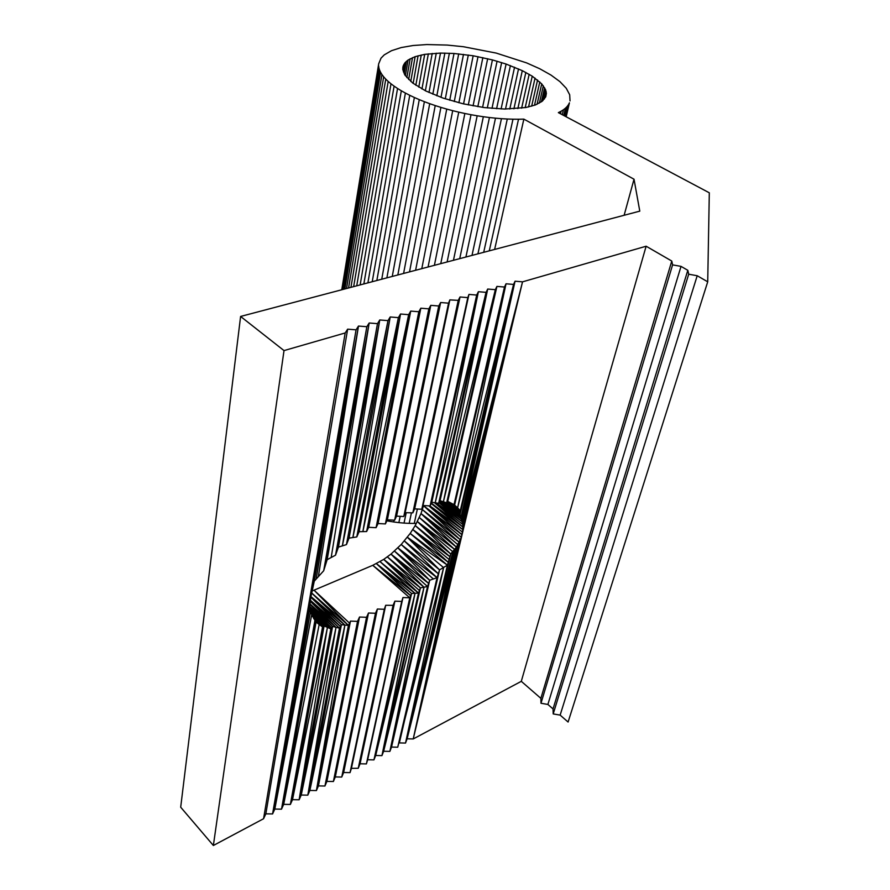 <?xml version="1.0" encoding="UTF-8"?>
<svg xmlns="http://www.w3.org/2000/svg" width="890" height="890" viewBox="0 0 890 890"><rect width="100%" height="100%" fill="white"/><g stroke="black" fill="none" stroke-linecap="round" stroke-linejoin="round"><path stroke-width="1.33" d="M525.823 107.523L535.457 104.942L542.188 101.26L545.781 96.687L546.371 93.261L545.548 89.612L541.732 83.883L532.242 76.173L522.297 70.655L506.099 64.047L492.415 59.908L473.168 55.77L454 53.478L440.494 53.077L424.697 54.357L415.152 56.649L408.098 59.997L404.95 62.778L403.159 65.927L402.77 69.398L404.906 75.06L412.738 83.059L425.809 90.98L443.12 98.111L463.201 103.819L484.282 107.579L504.485 109.047L525.823 107.523M402.781 68.085L403.159 65.927M402.892 70.021L403.882 64.302M403.37 71.89L404.95 62.778M404.194 73.77L406.363 61.343M405.362 75.683L408.098 59.997M406.852 77.597L410.145 58.773M408.655 79.522L412.504 57.65M410.757 81.446L415.152 56.649M413.16 83.36L418.078 55.758M415.841 85.262L421.259 54.991M418.778 87.131L424.697 54.357M421.96 88.967L428.346 53.845M425.376 90.747L432.217 53.456M429.002 92.493L436.267 53.2M432.829 94.173L440.494 53.077M436.834 95.797L444.878 53.089M440.995 97.355L449.383 53.222M445.3 98.835L454 53.478M449.728 100.236L458.706 53.867M454.267 101.549L463.49 54.379M458.884 102.773L468.307 55.024M463.568 103.908L473.168 55.77M468.307 104.931L478.019 56.637M473.068 105.843L482.858 57.627M477.83 106.644L487.664 58.718M482.591 107.345L492.415 59.908M487.32 107.924L497.076 61.199M491.992 108.38L501.649 62.578M496.598 108.725L506.099 64.047M501.103 108.947L510.404 65.593M505.509 109.047L514.553 67.217M509.781 109.014L518.525 68.908M513.908 108.858L522.297 70.655M517.858 108.58L525.845 72.446M521.629 108.168L529.172 74.293M525.2 107.623L532.242 76.173M528.549 106.956L535.046 78.086M531.653 106.177L537.571 80.011M534.501 105.265L539.807 81.947M537.082 104.241L541.732 83.883M539.373 103.095L543.334 85.807M541.365 101.838L544.602 87.721M543.045 100.47L545.548 89.612M544.391 98.99L546.137 91.459M545.425 97.366L546.371 93.261M240.6 316.451L180.692 807.208L213.366 845.5L263.562 818.733L345.175 332.96L284.01 350.593L240.6 316.451L639.788 211.141L634.025 179.213L523.854 119.127L518.514 119.249L489.278 250.846M213.366 845.5L284.01 350.593M624.135 215.269L634.025 179.213M494.629 249.434L523.854 119.127M560.466 113.764L561.067 111.25L558.353 112.629L709.308 192.796L707.717 281.807L697.204 275.733L688.704 274.209L687.814 270.304L681.028 266.377L672.595 264.875L671.783 261.048L646.129 246.219L522.53 281.841L515.054 281.207L460.019 514.509L460.241 510.749L457.605 507.823L454.334 504.819L447.748 501.37L446.647 502.839L440.061 500.681L438.648 503.34L431.772 502.227L430.093 505.909L422.995 505.52L421.782 509.258L414.651 508.869L412.827 512.863L405.15 512.684L403.782 516.511L396.562 516.122L394.637 520.194L387.373 519.816L385.403 523.921L378.083 523.531L376.07 527.681L368.705 527.303L366.613 531.553L359.104 531.686L356.79 536.937L349.036 538.139L346.455 544.591L338.445 547.105L335.53 555.171L327.142 559.699L323.682 570.768L314.292 581.137L310.743 597.568L309.353 609.683L315.583 621.643M423.562 505.553L421.003 513.575L415.218 525.59L450.707 553.947L407.108 738.8L413.227 738.945L521.295 681.328L540.864 698.35L540.986 703.267L547.884 704.446L553.035 708.93L553.202 713.925L560.144 715.115L568.098 722.035L707.717 281.807M540.864 698.35L671.783 261.048M521.295 681.328L646.129 246.219M412.815 529.55L448.271 562.324L410.19 533.455L447.425 565.161L405.517 743.061L407.108 738.8L449.105 559.499L412.815 529.55L449.917 556.706L415.218 525.59L410.19 533.455L401.201 544.502L390.966 554.103L383.735 559.398L372.765 565.317L314.048 590.181L349.525 623.111L350.471 621.098L357.524 621.376L359.527 617.026L366.535 617.304L368.505 612.999L375.469 613.277L377.382 609.016L384.313 609.294L385.693 605.278L393.069 605.345L394.893 601.151L401.735 601.44L402.97 597.524L409.778 597.813L411.569 593.463L418.478 593.085L420.425 587.867L427.534 586.521L429.692 580.258L437.068 577.666L439.56 569.878L447.425 565.161L450.707 553.947L456.425 547.116L461.343 537.293L462.845 529.639L462.767 524.51L460.019 514.509L444.944 502.238M453.778 504.752L457.605 507.823L506.032 283.788L504.497 287.036L496.92 286.402L495.33 289.684L487.709 289.039L486.062 292.354L478.386 291.709L476.695 295.057L468.952 294.412L467.817 297.616L460.03 296.971L458.228 300.375L449.851 299.886L448.549 303.167L440.65 302.522L438.737 305.993L430.793 305.348L428.824 308.852L420.814 308.207L418.801 311.745L410.735 311.088L408.655 314.671L400.522 314.014L398.386 317.63L390.198 316.974L387.995 320.623L379.752 319.966L377.482 323.649L369.172 323.003L366.836 326.719L358.481 326.063L314.292 581.137M449.906 502.505L460.241 510.749L513.563 284.433L506.032 283.788L454.623 505.042M448.037 501.515L460.252 511.494L513.563 284.433L515.054 281.207L461.031 516.957L440.75 500.881M447.548 501.604L460.252 511.494M447.258 501.96L460.219 512.373L513.563 284.433L457.605 507.823L453.21 504.419M446.947 502.405L460.141 513.374L515.054 281.207L461.821 519.449L522.53 281.841L462.055 534.757L428.869 505.843M446.613 502.828L460.141 513.374M439.894 500.97L461.821 519.449L439.248 502.183M438.959 502.728L462.411 521.963L522.53 281.841L462.767 524.51L435.266 502.728M434.353 502.594L462.911 527.069L522.53 281.841L462.845 529.639L431.205 503.451M431.35 503.128L462.911 527.069M429.347 505.865L462.555 532.198L522.53 281.841M423.529 505.709L462.055 534.757L413.227 738.945L461.343 537.293L423.529 505.709L460.419 539.807L413.227 738.945L459.284 542.288L422.405 509.603L460.419 539.807M413.227 738.945L454.701 549.464L407.108 738.8L452.799 551.733L417.399 521.585L454.701 549.464L419.335 517.568L456.425 547.116L413.227 738.945L457.95 544.725L421.003 513.575L459.284 542.288M447.425 565.161L407.364 537.26L443.609 567.62L405.517 743.061L399.354 742.916L439.56 569.878L404.36 540.953L438.325 573.783L401.201 544.502L437.068 577.666L397.73 747.211L443.609 567.62M433.43 579.023L397.897 547.895L437.068 577.666M390.966 554.103L424.007 587.255L387.373 556.873L420.425 587.867L383.646 751.26L389.876 751.394L427.534 586.521L390.966 554.103L428.613 583.417L394.481 551.099L429.692 580.258L391.533 747.066L397.73 747.211M383.735 559.398L418.478 593.085L381.944 755.621L383.646 751.26L419.446 590.515L383.735 559.398L420.425 587.867M376.414 563.637L410.657 595.688L372.765 565.317L409.778 597.813L373.945 759.882L375.691 755.488L411.569 593.463L376.414 563.637L415.018 593.33L380.075 561.657L418.478 593.085M314.926 620.285L281.518 809.166L283.699 804.349L316.061 622.099L322.525 626.96L324.105 625.948L330.824 628.896L332.604 626.438L339.491 628.162L341.415 624.68L348.424 625.425L314.048 590.181L312.023 590.96M311.622 592.918L348.424 625.425L349.525 623.111L318.431 785.903L324.939 786.015L326.908 781.398L333.383 781.509L335.308 776.937L341.749 777.048L343.64 772.509L350.037 772.631L351.428 768.37L358.247 768.259L360.061 763.787L366.391 763.92L367.659 759.749L373.945 759.882L410.657 595.688L375.691 755.488L381.944 755.621L419.446 590.515M315.082 620.731L319.154 624.613L315.116 620.831M313.58 618.372L322.525 626.96L314.137 619.162M311.656 615.179L323.27 626.582L312.39 616.447M322.525 626.96L290.363 804.449L292.51 799.665L324.105 625.948L310.866 613.51M310.209 612.042L327.398 627.483L309.609 610.406M309.453 607.748L330.824 628.896L309.364 609.339M331.692 627.75L309.498 607.024M330.824 628.896L299.129 799.776L301.232 795.037L332.604 626.438L309.753 604.321M310.165 601.151L336.008 627.361L309.831 603.709M310.31 600.227L340.436 626.482L307.818 795.148L336.008 627.361L301.232 795.037L307.818 795.148L339.491 628.162L310.243 600.672M310.866 596.856L341.415 624.68L309.865 790.442L340.436 626.482L310.81 597.157M310.922 596.578L344.897 625.103L311.6 593.007M383.646 751.26L424.007 587.255L389.876 751.394L391.533 747.066M402.97 597.524L367.659 759.749M401.735 601.44L366.391 763.92M394.893 601.151L360.061 763.787M393.069 605.345L358.247 768.259M385.693 605.278L351.428 768.37M384.313 609.294L350.037 772.631M377.382 609.016L343.64 772.509M375.469 613.277L341.749 777.048M368.505 612.999L335.308 776.937M366.535 617.304L333.383 781.509M359.527 617.026L326.908 781.398M357.524 621.376L324.939 786.015M350.471 621.098L318.431 785.903L316.417 790.554L348.424 625.425M307.818 795.148L309.865 790.442L316.417 790.554L349.525 623.111M292.51 799.665L299.129 799.776L327.398 627.483L292.51 799.665L323.27 626.582L290.363 804.449L283.699 804.349L319.154 624.613M309.353 609.683L274.81 809.066L281.518 809.166L315.416 621.431L283.699 804.349L315.716 621.821M323.682 570.768L366.836 326.719L325.362 565.25L369.172 323.003L327.142 559.699M335.53 555.171L377.482 323.649L336.976 551.11L379.752 319.966L338.445 547.105M346.455 544.591L387.995 320.623L342.394 545.781L379.752 319.966M349.036 538.139L390.198 316.974L352.896 537.471L398.386 317.63L356.79 536.937M359.104 531.686L400.522 314.014L357.958 534.256L398.386 317.63M366.613 531.553L408.655 314.671L367.748 529.216L410.735 311.088L368.705 527.303M376.07 527.681L418.801 311.745M378.083 523.531L420.814 308.207M385.403 523.921L428.824 308.852M387.373 519.816L430.793 305.348M394.637 520.194L438.737 305.993M396.562 516.122L440.65 302.522M403.782 516.511L448.549 303.167M405.15 512.684L449.851 299.886M412.827 512.863L458.228 300.375M414.651 508.869L460.03 296.971M421.782 509.258L467.817 297.616M422.995 505.52L468.952 294.412M430.093 505.909L476.695 295.057L430.949 503.996L478.386 291.709L431.772 502.227M438.648 503.34L486.062 292.354L435.232 502.716L478.386 291.709M440.061 500.681L487.709 289.039L439.371 501.927L486.062 292.354M446.647 502.839L495.33 289.684L443.409 501.704L487.709 289.039M447.748 501.37L496.92 286.402M453.956 504.864L504.497 287.036M540.986 703.267L672.595 264.875M547.884 704.446L681.028 266.377M553.035 708.93L687.814 270.304M553.202 713.925L688.704 274.209M560.144 715.115L697.204 275.733M423.128 505.531L421.96 510.86M417.366 509.013L414.262 523.431L416.431 523.376M411.425 512.829L409.178 523.365L414.262 523.431M406.218 512.707L404.038 523.097L409.178 523.365M400.166 516.322L398.853 522.63L404.038 523.097M394.025 520.161L393.658 521.963L398.853 522.63M388.719 519.882L388.463 521.106L393.658 521.963M386.894 520.795L388.463 521.106M562.269 114.71L563.448 109.759L561.067 111.25M563.715 115.489L565.473 108.157L563.448 109.759M564.839 116.078L567.153 106.477L565.473 108.157M565.628 116.501L568.465 104.697L567.153 106.477M566.073 116.735L569.422 102.84L568.465 104.697M566.196 116.801L569.422 102.84M341.76 289.762L378.695 63.78L381.02 58.162L384.257 54.869L391.466 50.708L401.212 47.559L413.149 45.501L426.877 44.556L447.214 45.067L463.401 46.725L496.231 53.089L526.602 62.89L539.752 68.752L550.988 75.072L559.932 81.635L566.263 88.277L569.689 94.774L570.023 100.915M342.005 289.706L378.695 63.78M342.606 289.539L378.906 67.907L378.628 65.804M343.562 289.295L379.563 70.054L378.906 67.907M344.875 288.939L380.564 72.268L379.563 70.054M346.544 288.505L381.932 74.515L380.564 72.268M348.569 287.971L383.668 76.807L381.932 74.515M350.938 287.337L385.759 79.121L383.668 76.807M353.664 286.625L388.196 81.457L385.759 79.121M356.734 285.812L390.988 83.793L388.196 81.457M360.139 284.922L394.103 86.13L390.988 83.793M363.854 283.932L397.552 88.466L394.103 86.13M367.893 282.875L401.323 90.78L397.552 88.466M372.231 281.73L405.395 93.061L401.323 90.78M376.848 280.506L409.745 95.297L405.395 93.061M381.743 279.215L414.373 97.488L409.745 95.297M386.883 277.858L419.257 99.624L414.373 97.488M392.256 276.445L424.374 101.683L419.257 99.624M397.83 274.977L429.703 103.674L424.374 101.683M403.604 273.453L435.221 105.576L429.703 103.674M409.534 271.884L440.906 107.379L435.221 105.576M415.608 270.282L446.747 109.081L440.906 107.379M421.793 268.647L452.699 110.672L446.747 109.081M428.068 267L458.739 112.14L452.699 110.672M434.398 265.32L464.858 113.486L458.739 112.14M440.761 263.651L471.01 114.71L464.858 113.486M447.114 261.971L477.174 115.789L471.01 114.71M453.455 260.303L483.337 116.724L477.174 115.789M459.73 258.645L489.444 117.525L483.337 116.724M465.915 257.01L495.496 118.17L489.444 117.525M472 255.408L501.448 118.67L495.496 118.17M477.93 253.839L507.289 119.015L501.448 118.67M483.704 252.315L512.985 119.204L507.289 119.015M518.514 119.249L512.985 119.204M263.562 818.733L265.843 813.838L347.645 329.166L345.175 332.96M265.843 813.838L272.585 813.927L356.078 329.823L347.645 329.166M310.354 612.431L274.81 809.066L309.764 604.254L272.585 813.927L274.81 809.066L311.622 615.124M316.273 578.433L358.481 326.063L356.078 329.823L310.743 597.568L272.585 813.927L310.176 601.05M442.452 501.404L460.019 514.509M436.389 502.928L462.411 521.963M429.892 505.898L462.845 529.639M421.003 513.575L456.425 547.116M417.399 521.585L450.707 553.947M407.364 537.26L439.56 569.878M397.897 547.895L429.692 580.258M332.604 626.438L309.564 606.29M449.917 556.706L407.108 738.8M449.105 559.499L405.517 743.061L448.271 562.324M375.691 755.488L415.018 593.33L381.944 755.621M309.865 790.442L344.897 625.103L316.417 790.554M318.498 575.797L358.481 326.063L312.257 589.803L356.078 329.823L311.433 593.808M326.241 562.48L369.172 323.003L331.214 557.34M408.655 314.671L362.864 531.564L400.522 314.014M460.219 512.373L515.054 281.207M309.486 607.136L274.81 809.066M313.213 585.564L358.481 326.063"/></g></svg>
